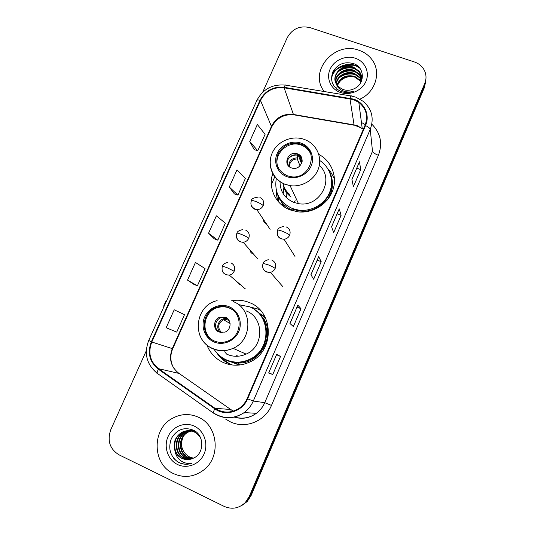 <?xml version="1.0" encoding="UTF-8"?>
<svg xmlns="http://www.w3.org/2000/svg" width="535" height="535" viewBox="0 0 535 535"><rect width="100%" height="100%" fill="white"/><g stroke="black" fill="none" stroke-linecap="round" stroke-linejoin="round"><path stroke-width="0.8" d="M206.938 345.142C210.128 353.133 215.598 358.938 223.356 362.549C232.377 366.335 241.405 366.06 250.434 361.734C274.85 350.606 273.873 311.49 249.564 302.649C243.646 300.209 237.527 299.613 231.2 300.851M260.445 310.374L257.482 308.922L249.444 306.796M221.864 357.4L223.911 359.654M229.06 363.753L230.879 364.803M272.783 173.313C267.774 187.765 275.565 204.544 290.137 209.927L298.062 211.86C312.687 213.552 327.928 204.143 332.763 190.373C337.705 176.637 331.499 160.961 318.8 154.388M277.906 195.422L278.895 202.284M263.34 219.317C263.34 221.256 264.223 222.627 265.989 223.429L266.162 223.496M250.012 250.072C250.199 251.791 251.075 253.008 252.647 253.717L253.403 253.944M236.704 281.484L239.178 284.299L240.335 284.6M283.028 206.008L281.363 201.655M239.312 365.037L231.227 361.968M236.015 363.807L237.801 364.683M256.987 311.551L265.2 317.295M264.089 316.218L262.397 315.202M241.934 505.408L247.217 501.529L251.049 495.678L424.429 87.466L425.713 81.394M146.289 350.806L110.799 429.659C107.02 440.586 109.749 448.972 118.971 454.797L224.165 506.391C231.989 509.735 239.051 508.437 245.331 502.505L249.216 496.58L424.703 83.6L424.569 85.546L425.86 79.434L424.569 85.546L250.139 496.126L424.569 85.546L424.429 87.466M240.957 505.916L246.281 502.017L250.139 496.126L246.281 502.017L240.957 505.916M271.974 176.296L273.064 173.828M358.871 50.236C334.241 40.814 308.127 71.904 324.317 91.552C308.127 71.904 334.241 40.814 358.871 50.236C364.201 52.042 368.508 55.098 371.792 59.405C368.508 55.098 364.201 52.042 358.871 50.236M198.251 417.146C189.597 413.381 181.064 413.736 172.651 418.209C151.706 428.762 151.947 464.139 173.534 473.622C184.02 478.25 194.011 477.093 203.507 470.138C221.403 456.984 217.972 425.292 198.251 417.146C189.597 413.381 181.064 413.736 172.651 418.209C151.706 428.762 151.947 464.139 173.534 473.622C184.02 478.25 194.011 477.093 203.507 470.138C221.403 456.984 217.972 425.292 198.251 417.146M353.474 99.604L358.824 102.386C366.281 108.518 368.347 116.182 365.031 125.391L247.123 398.602C245.411 402.487 242.863 405.657 239.466 408.111C231.267 413.341 223.115 413.408 215.023 408.312L158.547 368.682C150.054 361.66 147.807 352.772 151.8 342.005L260.485 100.419C265.547 91.01 273.425 86.804 284.112 87.8L353.474 99.604M353.682 99.135L284.232 87.319C273.278 86.295 265.206 90.609 260.023 100.252L151.331 341.798C147.239 352.826 149.539 361.941 158.246 369.137L214.716 408.78C225.462 416.805 242.462 411.716 247.618 398.829L365.532 125.564C370.247 115.219 364.516 102.626 353.682 99.135M276.689 354.344L268.664 372.995L272.77 374.52L280.527 356.444L276.689 354.344L268.664 372.995M268.837 372.788L272.77 374.52M276.595 354.738L280.527 356.444M289.95 323.494L293.367 326.537L301.011 308.728L297.848 305.124L289.95 323.494M290.01 323.548L297.848 305.124M297.085 307.09L301.011 308.728M351.923 179.372L353.388 186.708L360.71 169.648L359.473 161.797L351.923 179.372M351.943 179.499L359.473 161.797M356.798 168.211L360.71 169.648M331.573 226.7L333.666 232.645L341.096 215.337L339.237 208.864L331.573 226.7M331.606 226.8L339.237 208.864M337.177 213.839L341.096 215.337M310.915 274.729L313.664 279.25L321.201 261.695L318.7 256.633L310.915 274.729M310.962 274.809L318.7 256.633M317.275 260.124L321.201 261.695M359.988 99.149C375.697 92.107 381.636 71.757 371.792 59.405C381.636 71.757 375.697 92.107 359.988 99.149M424.703 83.6C426.495 79.18 426.428 74.86 424.502 70.64C422.423 66.46 419.059 63.571 414.404 61.96L310.006 27.626C299.941 25.372 292.357 28.709 287.255 37.644L262.665 92.267M174.209 309.792L166.164 327.721L176.717 332.115L184.508 314.674L174.209 309.792M229.301 187.009L237.908 195.141L245.378 178.422L236.998 169.849L229.301 187.009L234.37 193.904M249.745 141.447L257.743 150.75L265.106 134.265L257.335 124.528L249.745 141.447L254.185 149.613M187.517 280.133L197.402 285.81L205.086 268.617L195.442 262.464L187.517 280.133L193.897 284.366M208.563 233.233L217.798 240.155L225.375 223.202L216.374 215.819L208.563 233.233L214.274 238.817M217.798 240.155L214.207 238.791M237.908 195.141L234.303 193.877M257.743 150.75L254.118 149.593M197.402 285.81L193.83 284.339M337.003 85.032C340.16 77.214 346.085 74.345 354.785 76.425L360.135 80.23L361.199 81.748M337.251 85.366C340.541 77.829 346.419 75.094 354.886 77.167L360.222 80.966L361.038 82.082M336.174 83.661C336.749 75.816 346.58 70.286 354.384 73.409L359.787 77.241L361.707 80.517M336.361 84.002C337.217 76.338 346.854 71.122 354.484 74.171L359.874 77.996L361.6 80.805M335.559 82.243C334.89 73.837 345.483 66.862 353.983 70.346L359.426 74.204L361.867 79.093M335.692 82.604C335.358 74.318 345.764 67.724 354.083 71.115L359.513 74.967L361.861 79.481M336.401 84.069L338.715 86.971L343.102 89.546C346.854 90.763 350.565 90.468 354.237 88.683C365.325 83.828 364.763 67.51 353.969 63.752C344.754 61.164 337.725 63.852 332.884 71.817C329.854 80.277 332.329 86.737 340.32 91.197L341.243 91.545C345.329 92.903 349.482 92.843 353.695 91.358C349.542 92.415 345.71 92.14 342.193 90.529C339.237 89.077 337.304 86.924 336.401 84.069C330.53 75.134 342.701 62.588 353.568 67.223L359.059 71.115C361.225 73.87 362.135 76.913 361.8 80.25M335.238 81.139C333.512 72.459 344.614 64.233 353.668 68.005L359.152 71.891L361.827 77.943M336.568 89.158C337.926 81.22 342.968 76.966 351.709 76.398M355.36 58.261C345.804 55.005 334.007 60.154 330.068 69.262C325.989 78.317 330.764 89.205 340.387 92.461C349.95 95.859 361.988 90.682 365.913 81.44C369.986 72.238 364.97 61.385 355.36 58.261M357.367 65.711L355.2 65.39M353.441 65.257C347.83 65.016 342.514 66.2 337.498 68.821M336.12 69.597L332.877 71.83M331.486 79.133C332.623 66.922 350.224 60.294 359.894 68.293M338.08 71.877C343.303 67.958 349.108 66.949 355.494 68.848M338.769 74.786C343.858 71.041 349.502 70.058 355.695 71.844M339.457 77.642C344.406 74.071 349.883 73.121 355.889 74.786M331.446 78.484C332.783 66.708 349.469 60.201 359.179 67.417M339.772 70.245C343.918 67.758 348.412 66.962 353.26 67.865M340.548 73.141C344.5 70.841 348.78 70.085 353.374 70.874M341.317 75.983C345.082 73.877 349.134 73.161 353.474 73.837M300.964 144.082L300.683 143.982C290.605 141.621 283.042 144.972 277.973 154.033C274.863 163.837 277.892 171.053 287.048 175.681L290.057 176.51C310.006 181.037 320.251 150.108 300.964 144.082M310.935 154.568C309.15 150.081 305.953 146.944 301.345 145.159L301.065 145.059C287.542 139.682 272.081 155.357 278.381 168.09M292.732 209.272L299.239 210.917C318.619 214.147 336.996 193.516 330.784 175.607M276.321 178.302C274.067 192.286 279.41 202.357 292.351 208.516L298.878 210.168C311.45 211.82 324.738 204.216 329.547 192.553C334.422 180.917 330.122 167.114 319.743 160.507M280.032 181.546C280.052 191.349 284.62 198.291 293.742 202.364L298.476 203.621C319.609 207.914 335.258 178.991 319.295 165.482M286.018 191.911L286.492 197.783M281.403 201.708L283.563 206.396M294.19 202.531L295.119 200.585M297.513 153.873L297.059 153.719C288.138 150.649 282.36 164.887 291.354 167.863L292.344 168.157C301.218 170.571 306.227 156.655 297.513 153.873M301.981 158.775L297.614 155.17C291.99 153.224 285.657 159.29 287.629 164.733M283.169 183.405C283.985 187.986 286.252 191.717 289.97 194.6M291.14 197.014C286.332 193.67 283.644 189.116 283.062 183.351M278.581 201.942C276.896 198.111 276.1 194.085 276.207 189.871M283.864 187.431L283.209 193.757M334.502 178.937L330.463 171.615L328.343 169.595M300.804 156.441L300.73 160.039L301.8 162.901M297.808 153.986L301.506 163.643M288.138 159.236C290.418 156.14 293.468 154.775 297.279 155.137L297.286 158.928L299.995 165.837M271.345 184.608L274.883 176.603M224.626 171.969L223.817 172.598L221.744 177.205L221.945 177.908M228.9 307.712C225.034 306.12 221.069 305.926 217.003 307.13C201.561 311.076 199.461 335.258 214.254 340.962C218.868 342.888 223.536 342.868 228.258 340.895C242.482 335.378 242.783 312.835 228.9 307.712M232.009 309.444L229.575 308.167C225.73 306.582 221.778 306.388 217.732 307.585C202.518 311.477 200.224 335.204 214.669 341.136M237.981 364.449L239.399 365.031M265.24 317.375L263.467 316.158M231.822 362.128L239.74 364.656M265.079 317.817L257.221 311.758M228.385 360.664C235.781 363.272 243.111 362.87 250.367 359.466C269.346 350.987 272.282 321.923 255.67 310.494M214.04 349.248C217.049 353.976 221.095 357.494 226.185 359.808C234.042 363.098 241.92 362.911 249.812 359.232C271.666 349.616 271.064 314.687 249.384 306.769L238.449 304.602M227.228 354.391C233.494 357.012 239.794 356.919 246.133 354.103C264.337 346.526 264.19 317.536 246.234 310.942M260.264 310.18L259.709 309.972M238.142 356.23L237.808 355.701M225.543 317.335L220.012 317.141C213.325 319.087 212.622 329.6 219.062 332.054L225.008 332.115C231.454 329.854 231.802 319.669 225.543 317.335M226.907 318.098L221.015 317.723C214.782 319.555 213.585 329.099 219.236 332.128M221.41 357.079C224.265 360.383 227.689 362.937 231.675 364.723M232.023 364.97L229.756 364.074C224.459 361.667 220.206 358.029 217.003 353.16M224.68 351.796L226.666 354.137M265.434 317.77L263.314 318.098C275.679 336.047 260.164 364.121 238.276 362.991L240.001 364.957M229.348 320.96L226.693 319.395L226.285 317.817M220.173 332.436L221.089 332.128L222.192 332.683M237.286 356.283L236.657 355.233M166.632 300.69L165.87 301.212L163.71 306L163.85 306.876M243.88 353.903L244.468 353.367M192.379 458.615L187.571 457.351C178.135 453.185 177.961 437.423 187.263 432.38L193.931 430.428L187.263 432.38M192.613 458.515L188.059 457.271C178.643 453.118 178.463 437.389 187.752 432.354M191.43 458.963L185.591 457.679C176.075 453.473 175.908 437.563 185.304 432.474C188.079 430.822 191.082 430.214 194.319 430.648M191.67 458.883L186.093 457.599C176.59 453.406 176.423 437.53 185.799 432.447C188.347 430.922 191.135 430.287 194.145 430.548M190.453 459.237L183.579 458.013C173.975 453.767 173.821 437.704 183.304 432.568C187.491 430.227 191.717 429.973 195.977 431.798M190.694 459.177L184.087 457.933C174.504 453.693 174.343 437.67 183.806 432.541C187.517 430.414 191.37 430.013 195.362 431.33M175.152 451.4C176.57 454.523 178.77 456.83 181.753 458.314C185.538 460.04 189.343 460.02 193.162 458.268C204.571 453.894 204.571 435.243 193.596 430.247C184.2 426.676 176.817 429.391 171.447 438.392C167.89 448.129 170.05 456.027 177.934 462.073L178.857 462.554C182.97 464.48 187.217 464.761 191.583 463.404C187.457 463.919 183.706 462.915 180.335 460.388C177.513 458.161 175.781 455.158 175.152 451.4C172.691 443.682 174.724 437.436 181.265 432.661C185.491 430.3 189.758 430.046 194.058 431.885C197.154 433.33 199.495 435.724 201.066 439.068M189.698 459.398L182.04 458.268C172.377 453.988 172.23 437.817 181.78 432.641C185.993 430.28 190.253 430.026 194.539 431.865M193.322 458.194L189.517 457.03L186.147 454.583C181.131 449.313 180.235 443.254 183.438 436.393M186.147 454.583L189.611 457.017L193.423 458.154M194.312 426.141C184.695 421.553 172.437 426.502 168.01 436.714C163.449 446.852 167.836 459.886 177.526 464.5C187.143 469.262 199.669 464.3 204.089 453.914C208.65 443.602 203.995 430.581 194.312 426.141M189.999 463.838C183.351 465.022 177.834 463.063 173.44 457.967M251.049 495.678L249.216 496.58M215.023 408.312L230.712 409.482L233.501 411.107M151.8 342.005L172.27 348.606C168.645 358.497 170.759 366.669 178.616 373.116L231.046 409.71M231.12 410.051L230.739 411.789M363.359 129.269L357.286 125.738L354.043 124.896L293.387 114.443C283.523 113.46 276.267 117.312 271.626 126.006L172.27 348.606L172.731 348.7C169.903 355.421 170.25 361.914 173.775 368.174M371.825 124.207C380.599 133.048 382.786 143.407 378.392 155.304L271.486 405.41L264.745 402.681L372.5 151.285L370.24 129.383C369.946 128.213 368.374 126.935 365.532 125.564M271.486 405.41C265.079 421.339 245.324 429.197 230.418 421.868L225.73 419.166M234.604 417.066C242.362 419.273 249.604 418.029 256.332 413.328C260.063 410.546 262.866 406.995 264.745 402.681L253.296 401.036C251.249 405.717 248.207 409.563 244.167 412.579C233.895 419.333 223.657 419.5 213.438 413.067L213.732 413.08M355.173 96.982L351.428 96.026C351.167 95.344 350.713 96.073 350.064 98.219M285.342 85.118C272.395 83.988 262.892 89.098 256.84 100.453C257.161 99.898 258.224 99.831 260.023 100.252M151.331 341.798L148.717 340.467C143.862 353.488 146.61 364.368 156.956 373.122L157.404 373.624M157.043 373.37L150.984 367.023M158.246 369.137L156.956 373.122L213.438 413.067M350.96 95.946L286.058 85.239C285.583 84.537 284.974 85.225 284.232 87.319M214.716 408.78L213.137 412.672C223.423 419.266 233.768 419.233 244.167 412.579L256.332 413.328C249.571 418.183 242.228 419.453 234.303 417.139M247.618 398.829L253.296 401.036L370.24 129.383C374.273 118.248 371.885 108.873 363.064 101.249L355.822 97.203M378.392 155.304C374.935 153.94 372.969 152.602 372.5 151.285M158.547 368.682L179.085 373.443M349.95 98.707L354.11 125.217L293.528 114.771L284.112 87.8M260.485 100.419L271.686 126.949L172.731 348.7M294.544 114.945L293.528 114.771C283.817 114.062 276.535 118.121 271.686 126.949M354.772 125.324L362.208 128.34L358.824 102.386M286.66 176.557C295.708 180.068 307.21 175.192 311.069 166.178C315.061 157.216 310.447 146.456 301.345 143.213C292.304 139.836 281.015 144.691 277.15 153.572C273.151 162.399 277.551 173.186 286.66 176.557M304.649 139.581L305.05 139.735C316.192 143.942 322.351 156.655 318.606 168.124C314.975 179.62 302.108 187.504 290.077 185.638L284.968 184.308C276.134 180.522 271.218 173.955 270.242 164.619M276.943 192.547C278.167 197.201 280.507 201.234 283.965 204.637C288.004 208.503 292.866 210.93 298.55 211.913M327.079 200.237C333.526 190.62 334.194 180.89 329.092 171.033M300.677 159.183L302.195 160.681M300.784 160.226L302.121 161.563M288.793 166.245C288.88 160.928 291.675 158.146 297.179 157.885M289.462 166.82C289.542 161.858 292.15 159.229 297.286 158.928M213.846 341.892C222.914 345.971 234.631 341.19 238.69 331.693C242.89 322.264 238.429 310.588 229.301 306.796C220.233 302.857 208.75 307.632 204.684 316.974C200.478 326.263 204.711 337.946 213.846 341.892M233.327 301.633C252.707 308.722 252.787 340.099 233.073 348.338C226.205 351.401 219.383 351.508 212.622 348.68C206.657 345.924 202.411 341.484 199.883 335.358M221.597 357.213C226.499 360.944 232.056 362.877 238.276 362.991C232.665 362.857 227.556 361.225 222.948 358.096M220.44 332.262C214.562 327.955 219.23 317.382 226.392 318.74M221.089 332.128C217.23 327.146 218.053 323.013 223.563 319.729L226.693 319.395M277.163 233.347C277.371 235.942 278.668 237.767 281.056 238.837L284.052 239.265C286.64 238.924 288.505 237.587 289.636 235.239C290.846 231.481 289.723 228.712 286.258 226.927M289.636 235.239C288.746 234.203 286.446 232.919 282.734 231.381C279.772 230.251 278.073 229.863 277.645 230.231C277.819 228.492 279.818 227.241 283.657 226.486M262.685 266.825C262.999 269.279 264.283 271.024 266.537 272.048L270.429 272.368C272.616 271.813 274.194 270.516 275.15 268.47C276.381 264.664 275.257 261.849 271.793 260.017M275.15 268.47C274.188 267.58 271.847 266.356 268.129 264.792L263.126 263.367C262.952 262.264 264.664 261.02 268.269 259.642M250.968 204.243C251.276 206.604 252.533 208.262 254.727 209.212L256.8 209.64C259.722 209.593 261.842 208.255 263.173 205.641C264.384 201.949 263.294 199.241 259.91 197.515M263.173 205.641C262.17 204.484 259.843 203.153 256.205 201.655C253.409 200.605 251.811 200.291 251.397 200.705C251.303 198.886 253.563 197.689 258.178 197.114M236.557 237.132C236.965 239.359 238.202 240.931 240.268 241.84L243.191 242.268C245.746 241.94 247.598 240.61 248.742 238.282C249.972 234.551 248.889 231.795 245.505 230.023M248.742 238.282C247.665 237.266 245.304 235.995 241.653 234.47C238.864 233.38 237.286 232.979 236.931 233.267C237.045 231.588 239.038 230.358 242.91 229.582M225.656 274.803L229.334 275.15C231.561 274.636 233.173 273.338 234.163 271.258C235.407 267.48 234.337 264.685 230.946 262.866M234.163 271.258L226.954 267.62L222.313 266.169C223.229 265.133 222.399 263.882 227.582 262.471M247.217 501.529L245.331 502.505M256.84 100.453L148.717 340.467M365.325 124.682L361.439 122.441M243.358 413.147L246.026 412.692M360.222 80.966L360.135 80.23M359.874 77.996L359.787 77.241M359.513 74.967L359.426 74.204M359.152 71.891L359.059 71.115M303.887 139.301C291.742 134.994 277.016 141.514 272.074 153.304C266.965 165.034 272.85 179.426 284.921 184.194L290.077 185.638L298.476 203.621M301.065 145.059L300.683 143.982M299.239 210.917L298.878 210.168M297.614 155.17L297.059 153.719M299.373 154.882L300.717 158.427M301.573 160.701L301.713 161.068M277.103 193.008C278.367 197.462 280.648 201.334 283.958 204.631L284.172 206.818M302.155 161.343L300.73 160.039M217.136 300.65C194.9 305.325 191.176 339.665 212.328 348.312C219.176 351.308 226.091 351.321 233.073 348.338L246.133 354.103M217.732 307.585L217.003 307.13M250.367 359.466L249.812 359.232M221.015 317.723L220.012 317.141M230.097 323.514L223.563 319.729L226.519 319.201M294.972 256.425L284.052 239.265C278.648 238.71 276.508 235.694 277.645 230.231M282.694 286.492L270.429 272.368C265.046 272.536 261.207 268.817 263.126 263.367M270.121 229.341L256.8 209.64C251.744 207.901 249.945 204.925 251.397 200.705M257.843 259.027L243.191 242.268C237.868 242.281 235.039 236.483 236.931 233.267M245.351 288.913L229.334 275.15C223.583 274.796 221.243 271.8 222.313 266.169M185.799 432.447L185.304 432.474M183.806 432.541L183.304 432.568M181.78 432.641L181.265 432.661"/></g></svg>
